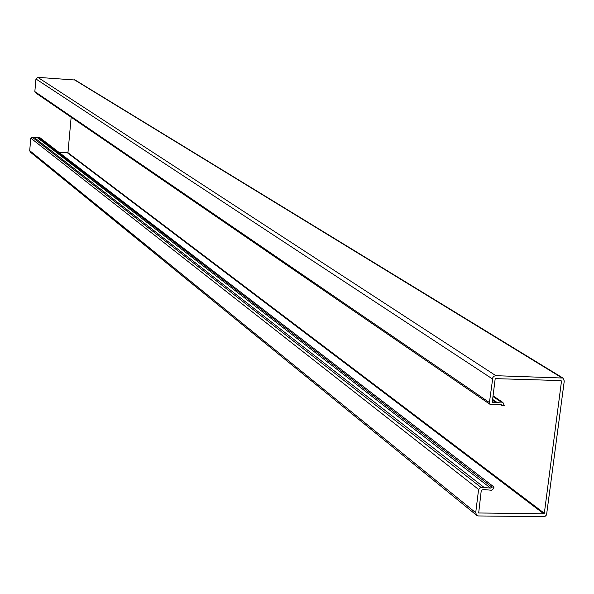 <?xml version="1.0" encoding="UTF-8"?>
<svg xmlns="http://www.w3.org/2000/svg" width="594" height="594" viewBox="0 0 594 594"><rect width="100%" height="100%" fill="white"/><g stroke="black" fill="none" stroke-linecap="round" stroke-linejoin="round"><path stroke-width="0.89" d="M494.045 487.05L39.308 137.221L38.053 137.147L491.787 487.021L490.622 488.075L480.932 487.325L478.601 489.441L475.705 512.711L476.737 515.384L478.393 515.948L543.592 516.661L545.27 516.186L546.554 514.894L564.27 380.999L562.934 378.036L495.879 375.698L494.163 376.151L492.849 377.465L489.419 402.554L490.243 404.484L491.216 404.781L501.113 404.425L502.012 405.539L504.284 405.598L502.947 402.502L501.121 402.041L494.282 402.68L492.307 401.871L495.136 379.18L495.723 378.645L561.055 380.583L561.493 381.14L544.334 513.275L543.762 513.803L478.682 512.978L481.289 490.228L483.442 489.508L491.438 490.25L493.31 488.869L494.045 487.05L491.787 487.021M38.053 137.147L37.385 137.689L32.039 137.051L30.791 138.135L29.707 150.646L30.339 152.123L476.648 515.31M490.184 404.44L35.343 92.657L34.838 91.602L35.937 78.972L37.808 77.346L75.126 80.027M59.17 152.502L67.961 152.717L71.154 117.204M492.367 401.366L493.97 402.457M492.612 399.413L496.896 402.316M500.43 404.462L502.012 405.539M485.372 489.538L485.937 489.976M33.754 137.147L484.021 487.37M34.838 91.602L489.419 402.554M35.937 78.972L492.367 378.875M37.808 77.346L495.879 375.698M74.347 79.774L561.642 377.673M560.573 380.568L561.493 381.14M67.961 152.717L544.334 513.275M492.344 402.145L492.76 402.428M492.523 400.141L496.354 402.739M492.552 399.881L496.599 402.628M492.968 396.54L501.121 402.041M32.039 137.051L480.932 487.325M30.791 138.135L478.601 489.441M29.707 150.646L475.705 512.711M67.657 152.985L543.762 513.803M478.519 512.711L478.957 513.067M37.385 137.689L490.533 488.068M493.057 395.842L502.947 402.502M75.082 79.997L562.934 378.036"/></g></svg>
